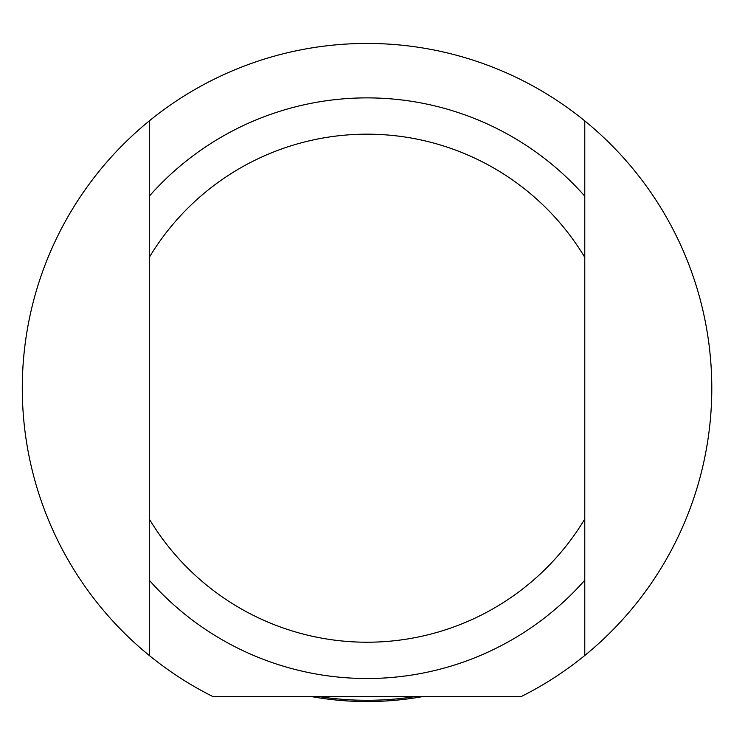<?xml version="1.0" encoding="UTF-8"?>
<svg xmlns="http://www.w3.org/2000/svg" width="745" height="745" viewBox="0 0 745 745"><rect width="100%" height="100%" fill="white"/><g stroke="black" fill="none" stroke-linecap="round" stroke-linejoin="round"><path stroke-width="1.12" d="M422.238 696.659A313.366 313.366 0 0 1 311.848 696.659M521.006 696.659A344.758 344.758 0 0 0 584.778 655.488L584.778 120.904A344.758 344.758 0 0 1 521.006 696.659L213.07 696.659A344.758 344.758 0 0 1 149.298 120.904L149.298 655.488M584.778 519.042A254.036 254.036 0 0 1 149.298 519.042M149.298 580.225A290.327 290.327 0 0 0 584.778 580.225M149.298 120.904A344.758 344.758 0 0 1 584.778 120.904M149.298 257.351A254.036 254.036 0 0 1 584.778 257.351M584.778 196.168A290.327 290.327 0 0 0 149.298 196.168M414.499 696.659A312.099 312.099 0 0 1 319.586 696.659"/></g></svg>
